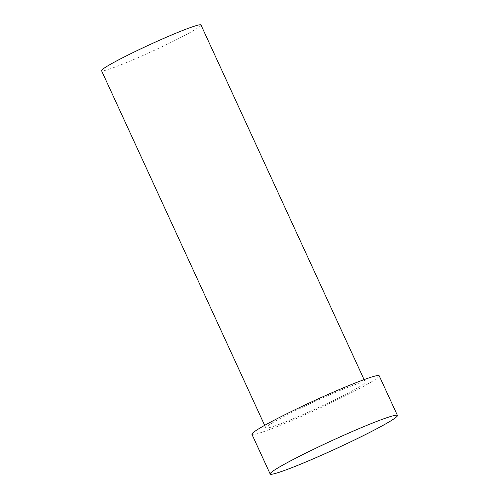 <?xml version="1.0" encoding="UTF-8"?>
<svg xmlns="http://www.w3.org/2000/svg" width="499" height="499" viewBox="0 0 499 499"><rect width="100%" height="100%" fill="white"/><g stroke="black" fill="none" stroke-linecap="round" stroke-linejoin="round"><path stroke-width="0.37" stroke-dasharray="2.5 1.87" d="M200.978 24.987A54.722 3.53 -24.7 0 1 179.079 38.348A54.722 3.53 -24.7 0 1 128.574 61.695A54.722 3.53 -24.7 0 1 101.553 70.721M343.368 395.539A54.722 3.53 -24.7 0 1 292.863 418.892A54.722 3.53 -24.7 0 1 265.842 427.911A54.722 3.53 -24.7 0 1 287.748 414.55A54.722 3.53 -24.7 0 1 338.253 391.204A54.722 3.53 -24.7 0 1 365.274 382.178A54.722 3.53 -24.7 0 1 343.368 395.539M379.19 375.778A70.041 4.522 -24.7 0 1 351.159 392.875A70.041 4.522 -24.7 0 1 286.507 422.765A70.041 4.522 -24.7 0 1 251.926 434.317M264.663 425.348L265.842 427.911M364.095 379.614L365.274 382.178"/><path stroke-width="0.75" d="M264.663 425.348L101.553 70.721A54.722 3.53 -24.7 0 1 123.453 57.36A54.722 3.53 -24.7 0 1 173.964 34.007A54.722 3.53 -24.7 0 1 200.978 24.987L364.095 379.614M270.177 474L251.926 434.317A70.041 4.522 -24.7 0 1 279.958 417.214A70.041 4.522 -24.7 0 1 344.609 387.33A70.041 4.522 -24.7 0 1 379.19 375.778L397.447 415.467A70.041 4.522 -24.7 0 1 369.41 432.564A70.041 4.522 -24.7 0 1 304.764 462.454A70.041 4.522 -24.7 0 1 270.177 474A70.041 4.522 -24.7 0 1 298.215 456.903A70.041 4.522 -24.7 0 1 362.86 427.013A70.041 4.522 -24.7 0 1 397.447 415.467"/></g></svg>

